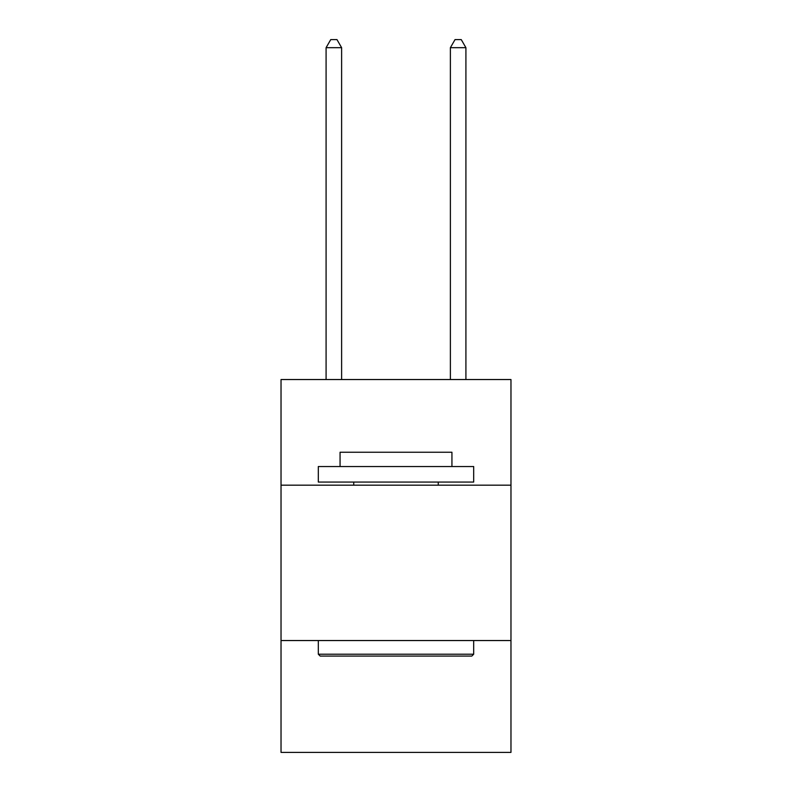 <?xml version="1.0" encoding="UTF-8"?>
<svg xmlns="http://www.w3.org/2000/svg" width="792" height="792" viewBox="0 0 792 792"><rect width="100%" height="100%" fill="white"/><g stroke="black" fill="none" stroke-linecap="round" stroke-linejoin="round"><path stroke-width="1.19" d="M510.969 485.179L510.969 379.536L281.031 379.536L281.031 485.179L510.969 485.179L510.969 752.4L281.031 752.4L281.031 485.179M510.969 640.54L281.031 640.54M320.186 656.073L318.315 654.212L473.685 654.212L471.814 656.073L320.186 656.073M473.685 466.538L473.685 482.071L318.315 482.071L318.315 466.538L473.685 466.538M340.065 466.538L340.065 452.242L451.935 452.242L451.935 466.538M473.685 640.54L473.685 654.212M318.315 640.54L318.315 654.212M438.263 482.071L438.263 485.179M353.737 482.071L353.737 485.179M341.619 379.536L341.619 47.678L326.086 47.678L326.086 379.536M326.086 47.678L330.749 39.6L336.966 39.6L341.619 47.678M465.914 379.536L465.914 47.678L450.381 47.678L450.381 379.536M450.381 47.678L455.034 39.6L461.251 39.6L465.914 47.678"/></g></svg>
